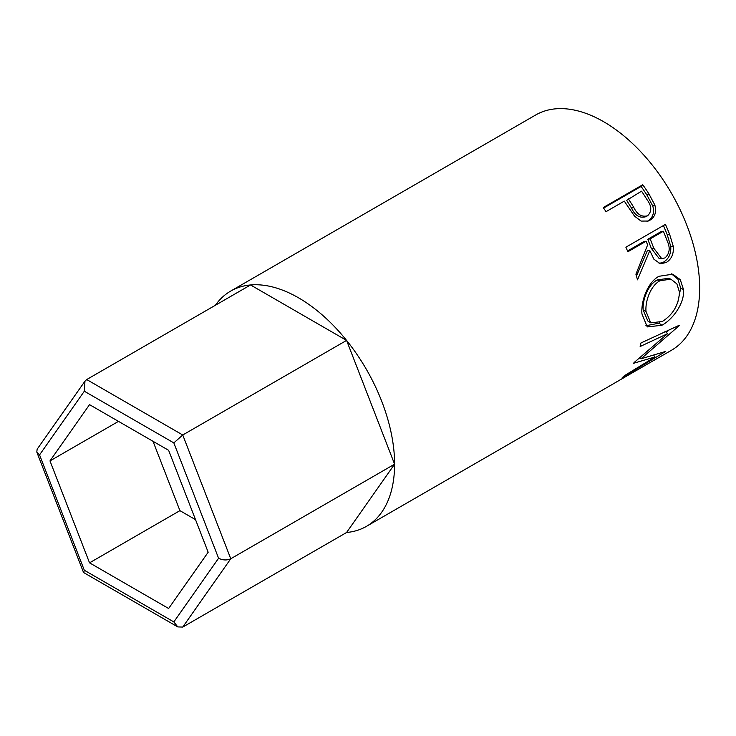 <?xml version="1.0" encoding="UTF-8"?>
<svg xmlns="http://www.w3.org/2000/svg" width="736" height="736" viewBox="0 0 736 736"><rect width="100%" height="100%" fill="white"/><g stroke="black" fill="none" stroke-linecap="round" stroke-linejoin="round"><path stroke-width="1.1" d="M215.39 305.256A135.82 78.412 60 0 1 230.653 291.106A135.82 78.412 60 0 1 298.558 297.832A135.82 78.412 60 0 1 387.283 417.514A135.82 78.412 60 0 1 366.464 526.35A135.82 78.412 60 0 1 346.582 532.487L182.749 627.072L230.764 558.762C226.946 560.492 222.888 560.317 218.592 558.256L173.834 442.897L182.749 434.994L230.764 558.762L394.597 464.177L346.582 340.409L250.544 284.961L86.71 379.546L182.749 434.994L346.582 340.409M346.582 532.487L394.597 464.177M168.627 608.497L208.168 552.239L168.627 450.312L89.534 404.653L49.984 460.911L89.534 562.838L168.627 608.497M173.834 442.897L84.318 391.221L84.962 381.184L86.71 379.546M84.318 391.221L39.56 454.894L36.8 452.042L37.14 449.218L84.962 381.184M39.56 454.894L84.318 570.253L83.665 572.571L177.799 626.916L173.834 621.929L218.592 558.256M182.749 627.072L177.799 626.916M153.014 441.306L179.924 510.646L195.528 519.662M179.924 510.646L89.534 562.838M118.487 421.369L49.984 460.911M642.758 184.736A135.82 78.412 60 0 1 648.867 193.78L654.847 205.022C656.678 211.977 655.022 217.046 649.906 220.22L648.204 221.039L641.074 221.076L634.579 216.2L626.511 204.442A135.82 78.412 60 0 0 624.303 201.121L606.05 211.664A135.82 78.412 60 0 0 603.216 207.57L642.758 184.736L641.111 186.429A131.827 76.112 60 0 1 647.036 195.206L652.823 206.126C654.552 212.906 652.86 217.884 647.735 221.048L647.027 221.435M665.427 224.379A135.82 78.412 60 0 1 669.686 234.536L673.284 246.413C673.891 253.782 671.563 259.136 666.292 262.467L660.422 263.819L653.908 259.21L649.814 250.58L637.496 279.836A135.82 78.412 60 0 0 635.913 274.197L647.634 244.922A135.82 78.412 60 0 0 646.116 241.215L627.863 251.758A135.82 78.412 60 0 0 625.885 247.213L665.427 224.379M683.505 289.552C684.885 302.726 673.044 319.304 661.866 325.275L647.248 326.922L641.948 313.932C640.835 301.061 647.754 282.136 658.968 276.294L672.768 274.178L680.266 279.634L683.505 289.552L680.69 288.144L677.746 302.597M634.027 362.609A135.82 78.412 60 0 1 633.678 363.244L655.012 356.978L624.376 375.71A135.82 78.412 60 0 1 622.205 377.724L664.912 351.872A135.82 78.412 60 0 0 665.206 351.56L640.964 358.809L679.135 325.754A135.82 78.412 60 0 0 679.273 325.266L640.973 342.967A135.82 78.412 60 0 1 640.154 346.5L667.653 333.656L634.027 362.609M366.464 526.35L615.038 382.84A135.82 78.412 60 0 0 616.878 381.717L656.429 358.883A135.82 78.412 60 0 1 654.589 360.005A135.82 78.412 60 0 1 652.694 361.036M649.86 362.673L637.716 369.739A135.82 78.412 60 0 1 636.465 370.41M633.641 372.039L618.452 380.862A135.82 78.412 60 0 1 617.2 381.533M230.653 291.106L535.716 114.972A135.82 78.412 60 0 1 603.621 121.698A135.82 78.412 60 0 1 692.355 241.39A135.82 78.412 60 0 1 671.536 350.226L654.589 360.005M664.948 331.163L667.653 333.656M653.862 355.414L655.012 356.978M640.191 357.935L639.52 358.128M640.007 357.733L640.964 358.809M668.987 330.059L666.328 332.433M661.866 325.275L659.079 323.168L645.849 325.754M671.508 273.866L677.948 279.238L680.69 288.144M659.631 322.837L659.079 323.168M670.855 279.137L668.325 278.3L657.174 279.984C648.02 284.786 642.326 299.856 643.181 310.012L647.8 320.951L650.762 322.865L662.345 321.476C673.109 314.548 678.813 304.75 679.457 292.1L676.881 283.884L670.855 279.137L659.916 280.775C650.753 285.559 645.122 300.969 645.996 311.42L650.762 322.865M657.174 279.984L659.916 280.775M643.181 310.012L645.996 311.42M663.403 225.556A131.827 76.112 60 0 1 667.248 234.766L670.726 246.302C671.269 253.488 668.904 258.741 663.642 262.053L659.079 263.506M673.284 246.413L670.726 246.302M666.292 262.467L663.642 262.053M649.814 250.58L647.33 250.7L636.438 275.982M646.116 241.215L643.742 241.61L627.532 250.976M663.348 231.27L660.974 231.665L647.79 239.274L651.323 248.354L659.07 258.419L661.747 258.676L665.022 257.904C669.742 253.46 670.441 247.765 667.12 240.81A135.82 78.412 60 0 0 663.348 231.27L650.164 238.878L653.798 248.234L661.747 258.676M650.164 238.878L647.79 239.274M654.847 205.022L652.823 206.126M649.906 220.22L647.735 221.048M603.584 208.095L641.111 186.429M628.36 198.784L633.586 207.028C637.054 214.397 641.718 217.322 647.57 215.786C651.976 211.48 651.811 206.135 647.082 199.741A135.82 78.412 60 0 0 641.544 191.176L626.63 200.358L631.69 208.362C635.048 215.528 639.639 218.325 645.463 216.752M644.791 217.083L647.57 215.786M633.586 207.028L631.69 208.362M84.318 570.253L173.834 621.929M669.686 234.536L667.248 234.766M653.798 248.234L651.323 248.354M648.867 193.78L647.036 195.206M83.481 572.36L36.8 452.042"/></g></svg>
